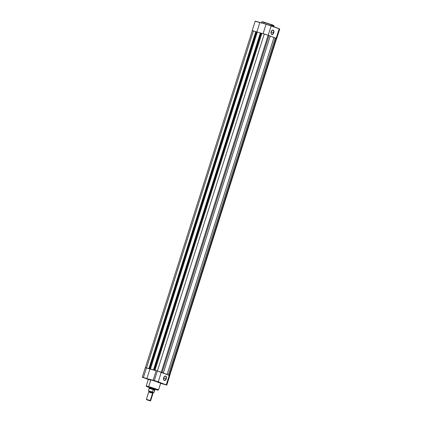 <?xml version="1.0" encoding="UTF-8"?>
<svg xmlns="http://www.w3.org/2000/svg" width="422" height="422" viewBox="0 0 422 422"><rect width="100%" height="100%" fill="white"/><g stroke="black" fill="none" stroke-linecap="round" stroke-linejoin="round"><path stroke-width="0.63" d="M273.525 32.726A2.131 1.282 105.7 0 0 273.345 30.521A2.131 1.282 105.7 0 0 271.826 30.611A2.131 1.282 -74.3 0 1 272.902 30.22A2.131 1.282 -74.3 0 1 273.525 32.726L271.098 32.04L273.525 32.726A2.131 1.282 -74.3 0 1 271.747 34.319A2.131 1.282 -74.3 0 1 271.035 33.422A2.131 1.282 105.7 0 0 272.206 34.314A2.131 1.282 105.7 0 0 273.525 32.726L273.525 32.726M271.167 31.814A2.316 1.393 -74.3 0 1 271.873 30.558A2.316 1.393 -74.3 0 1 273.556 30.384A2.316 1.393 -74.3 0 1 273.772 32.805L272.612 34.419L271.768 34.514L271.161 33.865L271.167 31.814L272.327 30.199L273.171 30.104L273.778 30.753L273.772 32.805A2.316 1.393 -74.3 0 1 272.311 34.541A2.316 1.393 -74.3 0 1 271.045 33.491A2.316 1.393 -74.3 0 1 271.167 31.814M271.436 24.977C273.894 25.689 274.316 25.695 272.712 24.988L264.43 22.308L273.335 25.236L274.026 25.848A6.472 0.28 -162.4 0 0 270.681 24.523A6.472 0.28 -162.4 0 0 264.204 22.498L263.856 23.6L264.204 22.498A6.472 0.28 -162.4 0 0 261.682 21.933L262.584 22.071M266.097 24.175L279.739 29.002L279.19 28.754L276.157 38.323L276.605 38.581M276.705 38.576L279.739 29.012L279.327 28.949M259.113 22.466L258.76 22.361M257.288 21.891L256.296 21.554M256.022 21.453L255.579 21.285M255.421 21.221L266.082 24.223L255.226 21.111L252.192 30.674L253.97 31.117M276.537 38.566L268.186 35.284L276.157 38.323L279.19 28.754L271.225 25.716L268.186 35.284L263.439 33.792M254.012 31.128L252.192 30.674M262.194 21.754L263.977 22.181M261.313 23.099L261.888 21.744L272.712 24.988M273.672 25.526L273.271 25.452M263.708 33.86L268.186 35.284L271.225 25.716L266.097 24.17L263.064 33.739M256.829 32.025L259.862 22.471L256.829 32.025M264.43 22.308L272.834 25.294C274.506 26.027 274.063 26.022 271.504 25.283L274.026 25.848L273.656 27.019M253.406 30.954L255.79 31.629L148.897 368.612L147.072 368.1L148.897 368.612L255.79 31.629L256.107 31.75L149.209 368.733L148.897 368.612L149.731 368.949L149.04 368.686L256.107 31.75L256.629 31.966L149.731 368.949L256.629 31.966L257.278 32.146L253.406 30.954L146.508 367.931L253.406 30.954M151.588 369.472L149.731 368.949L151.588 369.472M150.728 369.16L150.411 369.039L257.309 32.056L260.369 32.921L153.471 369.899L150.411 369.039L257.309 32.056L260.369 32.921L260.685 33.037L153.787 370.02L153.471 369.899L260.369 32.921L260.685 33.037L153.613 369.973L154.304 370.236L150.728 369.16M260.68 33.053L261.202 33.254L154.304 370.236L156.156 370.759L154.304 370.236L261.202 33.254L261.856 33.438L260.68 33.053M155.301 370.447L154.99 370.326L261.883 33.349L264.272 34.018L157.38 370.996L264.272 34.018L266.319 34.641L261.883 33.349L154.99 370.326L156.81 370.843L155.301 370.447M161.22 372.241L268.118 35.263L161.22 372.241M162.059 372.557L268.956 35.585L268.118 35.263L268.956 35.585L162.059 372.557M268.925 35.675L270.212 36.065L163.319 373.037L270.212 36.065L273.989 37.5L268.925 35.675M167.091 374.478L273.989 37.5L167.091 374.478M273.962 37.59L275.244 37.98L168.352 374.958L275.244 37.98L276.083 38.302L273.962 37.59M169.19 375.279L276.083 38.302L169.19 375.279M169.718 375.533L276.616 38.55L276.22 38.492M252.81 30.948L252.282 30.711L145.384 367.689M156.599 381.43L154.906 380.85L156.599 381.43M164.564 384.468L162.871 383.893L164.564 384.468M145.727 378.365L144.034 377.785L145.727 378.365M149.536 387.459L154.505 389.068M163.541 379.389A2.131 1.282 105.7 0 0 164.717 380.285A2.131 1.282 105.7 0 0 166.036 378.698L166.284 378.777A2.316 1.393 -74.3 0 1 164.823 380.512A2.316 1.393 -74.3 0 1 163.557 379.462A2.316 1.393 -74.3 0 1 163.673 377.78L164.833 376.171L165.408 376.018L166.126 376.435L166.284 378.777L165.123 380.391L163.831 380.127L163.673 377.78A2.316 1.393 -74.3 0 1 164.38 376.529A2.316 1.393 -74.3 0 1 166.062 376.355A2.316 1.393 -74.3 0 1 166.284 378.777L166.036 378.698A2.131 1.282 -74.3 0 1 164.258 380.291A2.131 1.282 -74.3 0 1 163.541 379.389M148.523 379.346L150.865 379.784L148.697 386.626L146.176 386.056A6.472 0.28 17.6 0 1 148.697 386.626L150.865 379.784A6.472 0.28 -162.4 0 0 148.344 379.22L146.17 386.209L149.362 387.586L148.697 386.626A6.472 0.28 17.6 0 1 155.175 388.651A6.472 0.28 17.6 0 1 158.519 389.97L160.687 383.134L160.08 383.065M154.774 389.311L158.023 390.018L151.429 387.718L146.413 386.367L149.704 387.707M163.609 378.012L166.036 378.698L163.609 378.012M166.774 385.128L169.808 375.559L169.259 375.306L166.226 384.875L169.259 375.306L161.288 372.267L158.255 381.831L166.774 385.128L160.624 383.334L166.764 385.112L158.255 381.831L161.288 372.267L157.327 370.98L154.288 380.549L158.255 381.831L146.893 378.592L149.926 369.023L146.455 367.921L143.417 377.484L146.893 378.592L142.261 377.221L148.286 379.399L142.261 377.226L143.417 377.484L146.455 367.921L156.145 370.774L149.926 369.023L146.893 378.592L154.288 380.549L157.327 370.98L169.707 375.564M146.297 368.079L145.295 367.657L146.455 367.921L145.295 367.657L142.261 377.226M156.166 370.732L157.327 370.98L156.166 370.722L153.128 380.291M150.348 380.074L148.924 379.531M150.865 379.784L160.682 383.118A6.472 0.28 -162.4 0 0 157.343 381.81A6.472 0.28 -162.4 0 0 150.865 379.784M158.635 382.696L158.166 382.569M149.493 387.18L154.848 389.153M164.332 376.582A2.131 1.282 -74.3 0 1 165.413 376.192A2.131 1.282 -74.3 0 1 166.036 378.698A2.131 1.282 105.7 0 0 165.851 376.493A2.131 1.282 105.7 0 0 164.332 376.582M155.998 389.406C158.556 390.15 158.999 390.155 157.327 389.416L148.697 386.626L157.047 389.611C158.651 390.313 158.229 390.313 155.771 389.601L158.519 389.97M152.991 393.373L152.579 393.177A0.501 0.401 110.9 0 1 152.479 392.666L149.198 391.663L152.479 392.666A0.501 0.401 -69.1 0 0 152.579 393.177L149.145 392.207M153.144 392.476L152.859 392.291A0.501 0.401 -69.1 0 0 152.479 392.666L152.806 392.835L152.479 392.666A0.501 0.401 110.9 0 1 152.859 392.291L153.202 392.481M150.285 400.9L150.665 400.7L152.991 393.367L152.579 393.177L150.253 400.504L150.665 400.7L150.253 400.504L152.579 393.177L148.734 392.017L146.408 399.349L150.253 400.504L146.413 399.354L146.608 399.729L149.931 400.731L150.253 400.504L149.931 400.731L150.174 400.889L146.608 399.729L150.285 400.9L146.608 399.734M146.819 399.539L146.408 399.349M149.362 388.361L154.331 389.617L154.563 388.894L154.331 389.617L154.621 390.15L153.877 392.529L153.012 392.486M148.56 391.015L153.682 392.576L152.479 392.038L153.202 389.733L154.6 390.26L153.202 389.733L154.621 390.15L153.27 389.638L154.331 389.617L149.203 388.071L149.198 388.409L153.381 389.622L149.198 388.409L148.428 390.83L152.484 392.001L153.27 389.638L154.331 389.617L154.695 390.155L153.924 392.571L154.879 389.875L154.331 389.617L154.879 389.87M148.75 392.012L149.177 391.669L149.024 391.147L152.859 392.291L149.214 391.236M149.198 391.663L149.53 391.832M148.607 391.041L152.516 392.101M152.484 392.001L148.433 390.825M153.877 392.529L153.123 392.518L153.924 392.571M152.98 393.351L152.833 392.829L153.255 392.486"/></g></svg>
